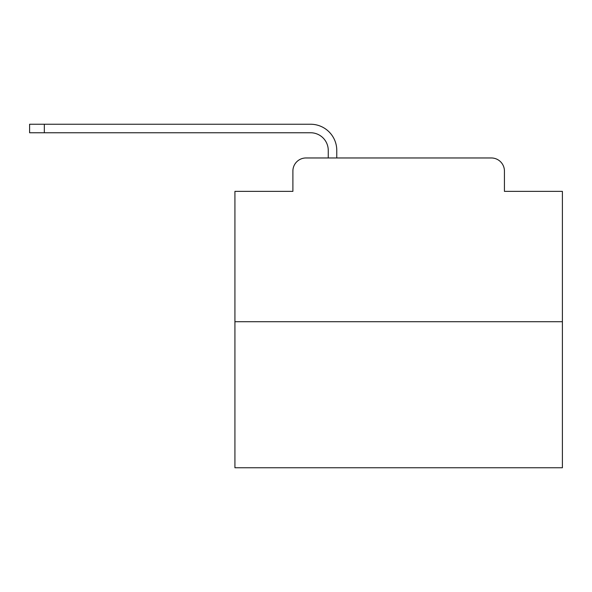 <?xml version="1.0" encoding="UTF-8"?>
<svg xmlns="http://www.w3.org/2000/svg" width="592" height="592" viewBox="0 0 592 592"><rect width="100%" height="100%" fill="white"/><g stroke="black" fill="none" stroke-linecap="round" stroke-linejoin="round"><path stroke-width="0.89" d="M292.892 171.066L292.892 191.371L292.892 171.066A13.098 13.098 0 0 1 305.99 157.968L328.257 157.968L328.257 150.435A17.686 17.686 0 0 0 310.571 132.756L29.6 132.756L29.6 124.239L310.571 124.239A26.196 26.196 0 0 1 336.774 150.435L336.774 157.968L347.578 157.968M562.4 321.708L234.928 321.708L234.928 467.761L562.4 467.761L562.4 191.371L504.436 191.371L504.436 171.066A13.098 13.098 0 0 0 491.338 157.968L305.99 157.968M234.928 321.708L234.928 191.371L292.892 191.371M449.75 157.968L491.338 157.968M504.436 191.371L504.436 171.066M328.257 150.435A17.686 17.686 0 0 0 310.571 132.756A17.686 17.686 0 0 1 328.257 150.435A17.686 17.686 0 0 0 310.571 132.756A17.686 17.686 0 0 1 328.257 150.435A17.686 17.686 0 0 0 310.571 132.756A17.686 17.686 0 0 1 328.257 150.435A17.686 17.686 0 0 0 310.571 132.756A17.686 17.686 0 0 1 328.257 150.435A17.686 17.686 0 0 0 310.571 132.756A17.686 17.686 0 0 1 328.257 150.435A17.686 17.686 0 0 0 310.571 132.756A17.686 17.686 0 0 1 328.257 150.435A17.686 17.686 0 0 0 310.571 132.756A17.686 17.686 0 0 1 328.257 150.435A17.686 17.686 0 0 0 310.571 132.756A17.686 17.686 0 0 1 328.257 150.435A17.686 17.686 0 0 0 310.571 132.756A17.686 17.686 0 0 1 328.257 150.435A17.686 17.686 0 0 0 310.571 132.756A17.686 17.686 0 0 1 328.257 150.435A17.686 17.686 0 0 0 310.571 132.756A17.686 17.686 0 0 1 328.257 150.435A17.686 17.686 0 0 0 310.571 132.756A17.686 17.686 0 0 1 328.257 150.435A17.686 17.686 0 0 0 310.571 132.756A17.686 17.686 0 0 1 328.257 150.435A17.686 17.686 0 0 0 310.571 132.756A17.686 17.686 0 0 1 328.257 150.435A17.686 17.686 0 0 0 310.571 132.756A17.686 17.686 0 0 1 328.257 150.435A17.686 17.686 0 0 0 310.571 132.756A17.686 17.686 0 0 1 328.257 150.435M44.333 124.239L310.571 124.239L44.333 124.239L310.571 124.239L44.333 124.239L310.571 124.239L44.333 124.239L310.571 124.239L44.333 124.239L310.571 124.239L44.333 124.239L310.571 124.239L44.333 124.239L310.571 124.239L44.333 124.239L310.571 124.239L44.333 124.239L310.571 124.239L44.333 124.239L310.571 124.239L44.333 124.239L310.571 124.239L44.333 124.239L310.571 124.239L44.333 124.239L310.571 124.239L44.333 124.239L310.571 124.239L44.333 124.239L310.571 124.239L44.333 124.239L310.571 124.239L44.333 124.239L44.333 132.756"/></g></svg>
